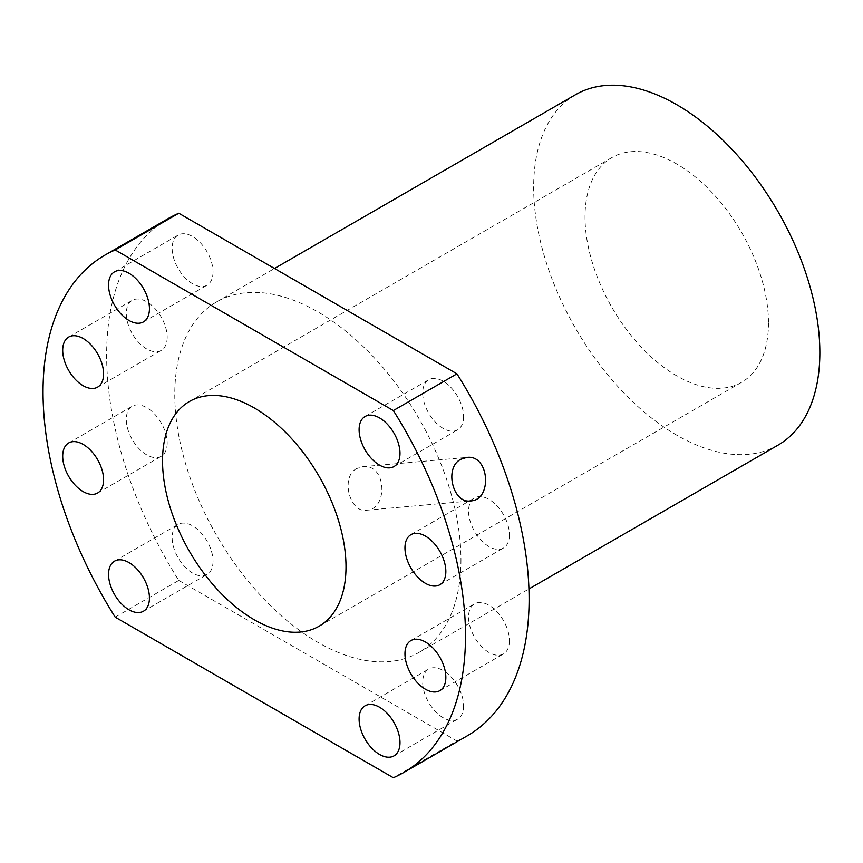 <?xml version="1.0" encoding="UTF-8"?>
<svg xmlns="http://www.w3.org/2000/svg" width="863" height="863" viewBox="0 0 863 863"><rect width="100%" height="100%" fill="white"/><g stroke="black" fill="none" stroke-linecap="round" stroke-linejoin="round"><path stroke-width="0.65" stroke-dasharray="4.32 3.24" d="M467.239 735.848A298.738 172.481 60 0 1 456.948 741.015L393.345 777.736M768.48 322.891A129.73 74.898 60 0 1 741.619 382.277A129.73 74.898 60 0 1 611.889 307.379A129.73 74.898 60 0 1 611.889 157.584A129.73 74.898 60 0 1 711.856 192.341A129.73 74.898 60 0 1 768.48 322.891M356.656 468.587C340.249 476.937 349.731 513.064 366.462 510.216C388.382 509.666 386.753 463.215 362.589 466.754L356.656 468.587M115.2 617.153L178.792 580.432A298.738 172.481 60 0 1 168.501 218.415M213.032 561.263A28.911 16.688 60 0 1 207.044 574.499A28.911 16.688 60 0 1 178.134 557.811A28.911 16.688 60 0 1 178.134 524.424A28.911 16.688 60 0 1 200.421 532.169A28.911 16.688 60 0 1 213.032 561.263M167.185 443.075A28.911 16.688 60 0 1 161.198 456.311A28.911 16.688 60 0 1 132.287 439.623A28.911 16.688 60 0 1 132.287 406.236A28.911 16.688 60 0 1 154.563 413.981A28.911 16.688 60 0 1 167.185 443.075M213.032 271.942A28.911 16.688 60 0 1 207.044 285.178A28.911 16.688 60 0 1 178.134 268.49A28.911 16.688 60 0 1 178.134 235.103A28.911 16.688 60 0 1 200.421 242.848A28.911 16.688 60 0 1 213.032 271.942M167.185 337.185A28.911 16.688 60 0 1 161.198 350.421A28.911 16.688 60 0 1 132.287 333.722A28.911 16.688 60 0 1 132.287 300.346A28.911 16.688 60 0 1 154.563 308.091A28.911 16.688 60 0 1 167.185 337.185M463.593 705.923A28.911 16.688 60 0 1 457.606 719.149A28.911 16.688 60 0 1 428.695 702.46A28.911 16.688 60 0 1 428.695 669.084A28.911 16.688 60 0 1 450.971 676.829A28.911 16.688 60 0 1 463.593 705.923M509.45 640.68A28.911 16.688 60 0 1 503.463 653.917A28.911 16.688 60 0 1 474.553 637.228A28.911 16.688 60 0 1 474.553 603.841A28.911 16.688 60 0 1 496.829 611.587A28.911 16.688 60 0 1 509.45 640.68M463.593 416.602A28.911 16.688 60 0 1 457.606 429.839A28.911 16.688 60 0 1 428.695 413.15A28.911 16.688 60 0 1 428.695 379.763A28.911 16.688 60 0 1 450.971 387.509A28.911 16.688 60 0 1 463.593 416.602M509.45 534.79A28.911 16.688 60 0 1 503.463 548.016A28.911 16.688 60 0 1 474.553 531.328A28.911 16.688 60 0 1 474.553 497.951A28.911 16.688 60 0 1 496.829 505.696A28.911 16.688 60 0 1 509.45 534.79M460.971 559.742A202.374 116.839 60 0 1 419.051 652.385A202.374 116.839 60 0 1 216.689 535.545A202.374 116.839 60 0 1 216.689 301.867A202.374 116.839 60 0 1 372.633 356.085A202.374 116.839 60 0 1 460.971 559.742M178.792 580.432L456.948 741.015M777.941 445.189A202.374 116.839 60 0 1 575.567 328.35A202.374 116.839 60 0 1 575.567 94.671M319.137 626.193L741.619 382.277M189.407 401.5L611.889 157.584M419.051 652.385L528.933 588.954M216.689 301.867L274.499 268.49M439.86 584.736L503.463 548.016M410.95 534.661L474.553 497.951M394.003 466.559L457.606 429.839M365.092 416.484L428.695 379.763M439.86 690.637L503.463 653.917M410.95 640.562L474.553 603.841M394.003 755.869L457.606 719.149M365.092 705.794L428.695 669.084M97.595 387.131L161.198 350.421M68.684 337.055L132.287 300.346M143.452 321.899L207.044 285.178M114.542 271.823L178.134 235.103M97.595 493.032L161.198 456.311M68.684 442.956L132.287 406.236M143.452 611.22L207.044 574.499M114.542 561.144L178.134 524.424M366.473 510.238L470.529 500.939M362.579 466.721L466.635 457.433"/><path stroke-width="1.29" d="M104.908 255.135L168.501 218.415A298.738 172.481 60 0 1 178.792 213.237L456.948 373.83A298.738 172.481 60 0 1 467.239 735.848L403.636 772.568A298.738 172.481 60 0 1 393.345 777.736L115.2 617.153A298.738 172.481 60 0 1 104.908 255.135A298.738 172.481 60 0 1 115.2 249.957L393.345 410.551A298.738 172.481 60 0 1 403.636 772.568M456.948 373.83L393.345 410.551M460.799 459.289L466.646 457.455C489.569 454.003 492.633 500.335 470.529 500.918C452.881 503.884 443.97 467.681 460.799 459.289M346.009 566.808A129.73 74.898 60 0 1 319.137 626.193A129.73 74.898 60 0 1 189.407 551.295A129.73 74.898 60 0 1 189.407 401.5A129.73 74.898 60 0 1 289.375 436.257A129.73 74.898 60 0 1 346.009 566.808M149.439 597.983A28.911 16.688 60 0 1 143.452 611.22A28.911 16.688 60 0 1 114.542 594.521A28.911 16.688 60 0 1 114.542 561.144A28.911 16.688 60 0 1 136.818 568.89A28.911 16.688 60 0 1 149.439 597.983M103.582 479.796A28.911 16.688 60 0 1 97.595 493.032A28.911 16.688 60 0 1 68.684 476.344A28.911 16.688 60 0 1 68.684 442.956A28.911 16.688 60 0 1 90.96 450.702A28.911 16.688 60 0 1 103.582 479.796M149.439 308.663A28.911 16.688 60 0 1 143.452 321.899A28.911 16.688 60 0 1 114.542 305.211A28.911 16.688 60 0 1 114.542 271.823A28.911 16.688 60 0 1 136.818 279.569A28.911 16.688 60 0 1 149.439 308.663M103.582 373.895A28.911 16.688 60 0 1 97.595 387.131A28.911 16.688 60 0 1 68.684 370.443A28.911 16.688 60 0 1 68.684 337.055A28.911 16.688 60 0 1 90.96 344.801A28.911 16.688 60 0 1 103.582 373.895M399.99 742.633A28.911 16.688 60 0 1 394.003 755.869A28.911 16.688 60 0 1 365.092 739.181A28.911 16.688 60 0 1 365.092 705.794A28.911 16.688 60 0 1 387.368 713.539A28.911 16.688 60 0 1 399.99 742.633M445.847 677.401A28.911 16.688 60 0 1 439.86 690.637A28.911 16.688 60 0 1 410.95 673.949A28.911 16.688 60 0 1 410.95 640.562A28.911 16.688 60 0 1 433.226 648.307A28.911 16.688 60 0 1 445.847 677.401M399.99 453.323A28.911 16.688 60 0 1 394.003 466.559A28.911 16.688 60 0 1 365.092 449.86A28.911 16.688 60 0 1 365.092 416.484A28.911 16.688 60 0 1 387.368 424.229A28.911 16.688 60 0 1 399.99 453.323M445.847 571.5A28.911 16.688 60 0 1 439.86 584.736A28.911 16.688 60 0 1 410.95 568.048A28.911 16.688 60 0 1 410.95 534.661A28.911 16.688 60 0 1 433.226 542.406A28.911 16.688 60 0 1 445.847 571.5M178.792 213.237L115.2 249.957M274.499 268.49L575.567 94.671A202.374 116.839 60 0 1 731.511 148.889A202.374 116.839 60 0 1 819.85 352.546A202.374 116.839 60 0 1 777.941 445.189L528.933 588.954"/></g></svg>
